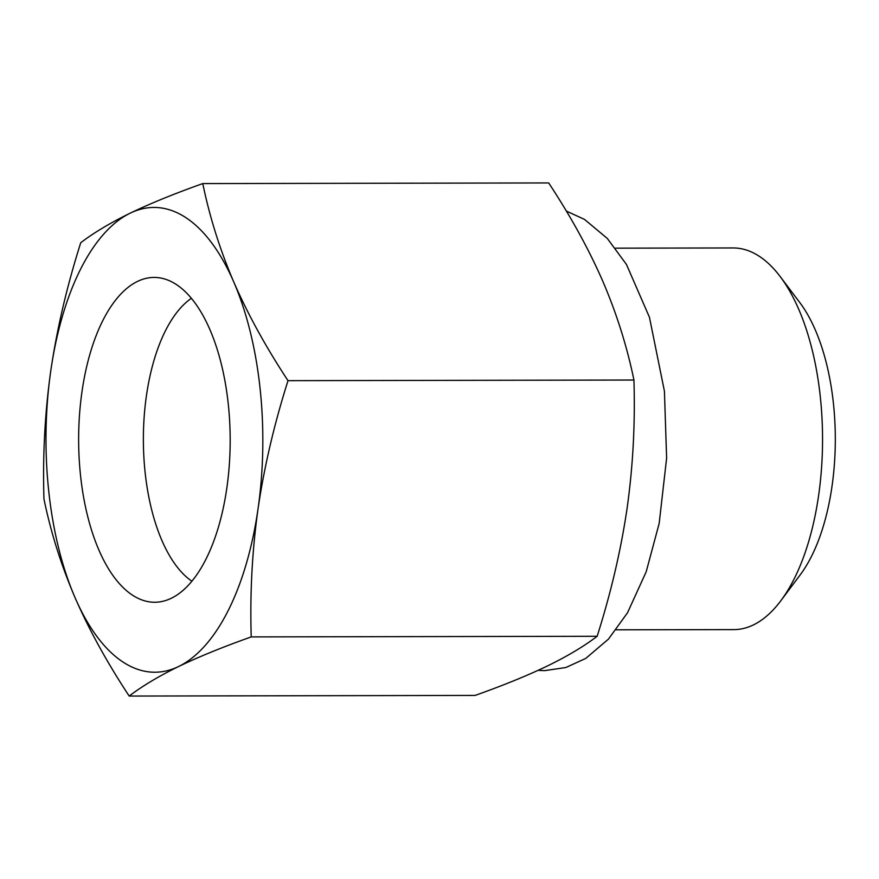 <?xml version="1.0" encoding="UTF-8"?>
<svg xmlns="http://www.w3.org/2000/svg" width="879" height="879" viewBox="0 0 879 879"><rect width="100%" height="100%" fill="white"/><g stroke="black" fill="none" stroke-linecap="round" stroke-linejoin="round"><path stroke-width="1.32" d="M191.897 581.217A148.419 69.243 89.9 0 1 145.123 472.452A148.419 69.243 89.9 0 1 191.38 298.322M80.549 475.638A162.406 75.77 89.9 0 1 162.604 278.434A162.406 75.77 89.9 0 1 228.265 404.032A162.406 75.77 89.9 0 1 163.197 601.203A162.406 75.77 89.9 0 1 80.549 475.638M251.218 636.912C249.889 593.38 252.163 550.683 258.041 508.809A232.386 108.425 -90.1 0 0 233.825 282.137C247.889 314.352 265.952 347.194 288.015 380.662C274.182 424.227 264.194 466.936 258.041 508.809A232.386 108.425 89.9 0 1 178.635 666.502A232.386 108.425 89.9 0 1 75.001 597.533C61.2 565.318 50.85 532.465 43.95 498.964C42.621 455.432 44.895 412.734 50.773 370.861A232.386 108.425 -90.1 0 0 75.001 597.533C89.054 629.738 107.117 662.579 129.191 696.058L475.11 695.421C503.425 685.356 527.62 675.501 547.705 665.832C567.504 656.163 583.986 646.318 597.149 636.275L251.218 636.912C222.903 646.977 198.709 656.844 178.635 666.502C158.824 676.171 142.343 686.027 129.191 696.058M202.774 183.579C174.46 193.644 150.265 203.499 130.18 213.168C110.38 222.837 93.899 232.682 80.747 242.725C66.914 286.279 56.926 328.988 50.773 370.861A232.386 108.425 89.9 0 1 130.18 213.168A232.386 108.425 89.9 0 1 233.825 282.137C220.025 249.933 209.674 217.08 202.774 183.579L548.694 182.942C570.768 216.421 588.831 249.262 602.895 281.467C616.684 313.682 627.035 346.535 633.935 380.036C635.264 423.568 632.99 466.266 627.112 508.139C620.97 550.012 610.982 592.721 597.149 636.275M288.015 380.662L633.935 380.036M615.476 248.164L733.174 247.955A190.831 89.032 89.9 0 1 780.189 276.577A190.831 89.032 89.9 0 1 820.305 396.715A190.831 89.032 89.9 0 1 780.783 600.807A190.831 89.032 89.9 0 1 733.866 629.606L616.168 629.814M780.189 276.577L799.725 302.475A160.297 74.792 89.9 0 1 833.424 403.395A160.297 74.792 89.9 0 1 800.22 574.833L780.783 600.807M566.307 211.048L584.48 219.398L607.301 238.429L626.463 264.469L649.449 317.264L664.425 391.188L666.623 458.124L659.173 523.423L646.186 571.8L627.496 612.806L608.466 639.11L585.755 658.415L565.845 667.524L544.519 670.655L538.091 670.347"/></g></svg>
